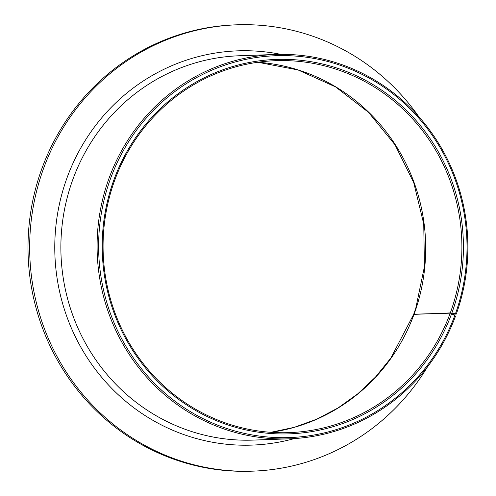 <?xml version="1.0" encoding="UTF-8"?>
<svg xmlns="http://www.w3.org/2000/svg" width="496" height="496" viewBox="0 0 496 496"><rect width="100%" height="100%" fill="white"/><g stroke="black" fill="none" stroke-linecap="round" stroke-linejoin="round"><path stroke-width="0.74" d="M454.813 315.481A191.053 184.196 -92 0 1 220.292 426.176A191.053 184.196 -92 0 1 108.351 184.89A191.053 184.196 -92 0 1 341.911 65.85A191.053 184.196 -92 0 1 457.281 308.388A191.053 184.196 -92 0 1 455.415 313.844L456.277 314.092A192.293 185.392 -92 0 0 458.087 308.803A192.293 185.392 -92 0 0 275.733 54.473A192.293 185.392 -92 0 0 106.888 184.5A192.293 185.392 -92 0 0 289.249 438.824A192.293 185.392 -92 0 0 455.526 316.138L450.312 312.908A186.093 179.409 -92 0 1 289.025 432.63A186.093 179.409 -92 0 1 112.555 186.502A186.093 179.409 -92 0 1 275.95 60.673A186.093 179.409 -92 0 1 452.42 306.801A186.093 179.409 -92 0 1 450.312 312.908L413.652 314.383L390.885 358.013L375.503 377.053L357.821 393.774L338.148 407.886L316.845 419.139L294.283 427.323L270.866 432.314A186.093 179.409 -92 0 0 414.092 314.179L413.701 314.309M451.682 313.54A187.333 180.606 -92 0 1 221.799 422.784A187.333 180.606 -92 0 1 111.749 186.093A187.333 180.606 -92 0 1 340.758 69.372A187.333 180.606 -92 0 1 453.883 307.185A187.333 180.606 -92 0 1 451.831 313.131L455.415 313.844M456.277 314.092L452.774 314.216M427.527 366.811A223.312 215.289 -92 0 1 252.799 471.144L251.156 471.2A223.312 215.289 -92 0 1 39.382 175.851A223.312 215.289 -92 0 1 235.457 24.856L237.107 24.8A223.312 215.289 -92 0 1 418.723 116.597M252.799 471.144A223.312 215.289 -92 0 1 41.032 175.795A223.312 215.289 -92 0 1 237.107 24.8M257.87 62.26A186.093 179.409 -92 0 1 416.206 308.072A186.093 179.409 -92 0 1 414.092 314.179L451.831 313.131M289.249 438.824L253.028 440.101A192.293 185.392 -92 0 1 70.674 185.771A192.293 185.392 -92 0 1 239.512 55.75L275.733 54.473M294.382 438.569A197.259 190.173 -92 0 1 106.262 382.565A197.259 190.173 -92 0 1 64.821 184.214A197.259 190.173 -92 0 1 280.872 54.368M257.852 62.267L298.077 69.955L335.612 86.93L368.503 112.319L395.014 144.807L413.763 182.708L423.745 224.037L424.433 266.619L415.791 308.214L413.695 314.272"/></g></svg>
